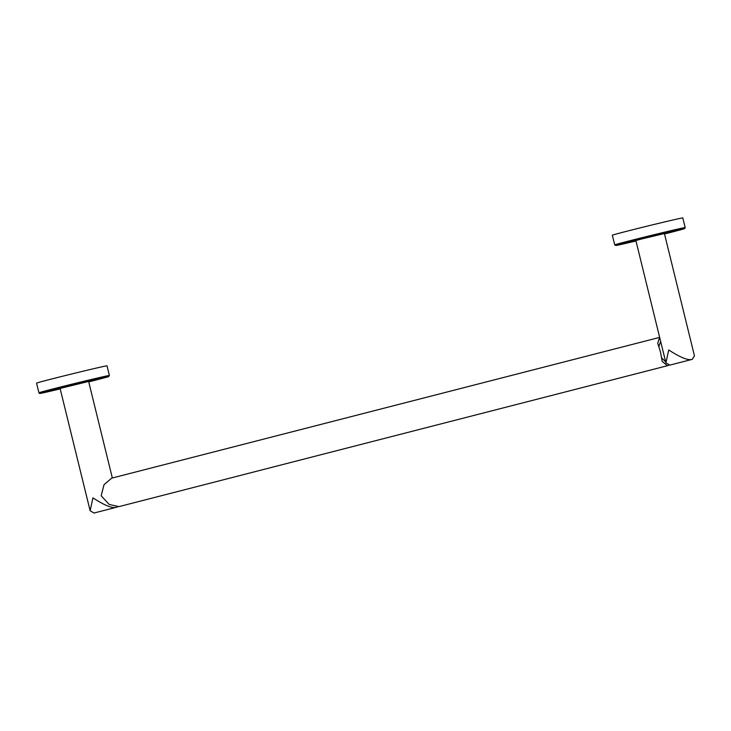 <?xml version="1.0" encoding="UTF-8"?>
<svg xmlns="http://www.w3.org/2000/svg" width="731" height="731" viewBox="0 0 731 731"><rect width="100%" height="100%" fill="white"/><g stroke="black" fill="none" stroke-linecap="round" stroke-linejoin="round"><path stroke-width="1.1" d="M36.55 383.135A36.276 0.503 -13.8 0 1 60.426 376.776A36.276 0.503 -13.8 0 1 99.772 367.291A36.276 0.503 166.2 0 1 107.018 365.829L109.385 375.487A36.276 0.503 166.2 0 0 102.148 376.958A36.276 0.503 166.2 0 0 62.802 386.443A36.276 0.503 166.2 0 0 38.926 392.803L36.55 383.135M112.336 477.983L88.625 381.445L60.088 388.453L90.132 510.768L92.938 497.857C104.661 505.477 112.492 508.612 116.439 507.25L117.618 506.811M93.988 513.025L90.132 510.768M667.357 365.738L118.961 506.62L109.166 504.445L101.17 495.755L104.04 484.653L111.651 478.165L659.664 337.384L657.726 343.204L660.504 352.068L662.176 361.333L667.357 365.738L668.6 365.281M660.65 341.404L658.814 346.658M661.537 357.779L665.676 361.863M641.48 239.01L635.879 240.554L661.582 345.224L665.914 362.859L668.728 349.957C680.442 357.578 688.282 360.703 692.23 359.35L694.45 355.851L664.406 233.545L641.48 239.01M669.77 365.125L665.914 362.859M614.707 244.894L612.34 235.227A36.276 0.503 166.2 0 1 626.175 231.416A36.276 0.503 -13.8 0 1 663.127 222.288A36.276 0.503 -13.8 0 1 682.8 217.92L685.175 227.588A36.276 0.503 166.2 0 0 665.502 231.955A36.276 0.503 166.2 0 0 628.541 241.084A36.276 0.503 166.2 0 0 614.707 244.894L616.014 245.497L635.979 240.983A35.453 0.493 166.2 0 1 629.236 241.778A35.453 0.493 166.2 0 1 677.491 230.018A35.453 0.493 166.2 0 1 671.049 232.312L684.819 228.492L685.175 227.588M109.385 375.487L108.499 376.639L88.725 381.884A35.453 0.493 166.2 0 0 101.7 377.927A35.453 0.493 166.2 0 0 53.445 389.678A35.453 0.493 166.2 0 0 47.003 391.98A35.453 0.493 166.2 0 0 60.198 388.892L39.511 393.406L38.926 392.803M664.516 233.975A35.453 0.493 166.2 0 0 671.049 232.312L664.516 233.975M116.549 507.232L93.924 513.043M669.715 365.135L692.339 359.323"/></g></svg>
